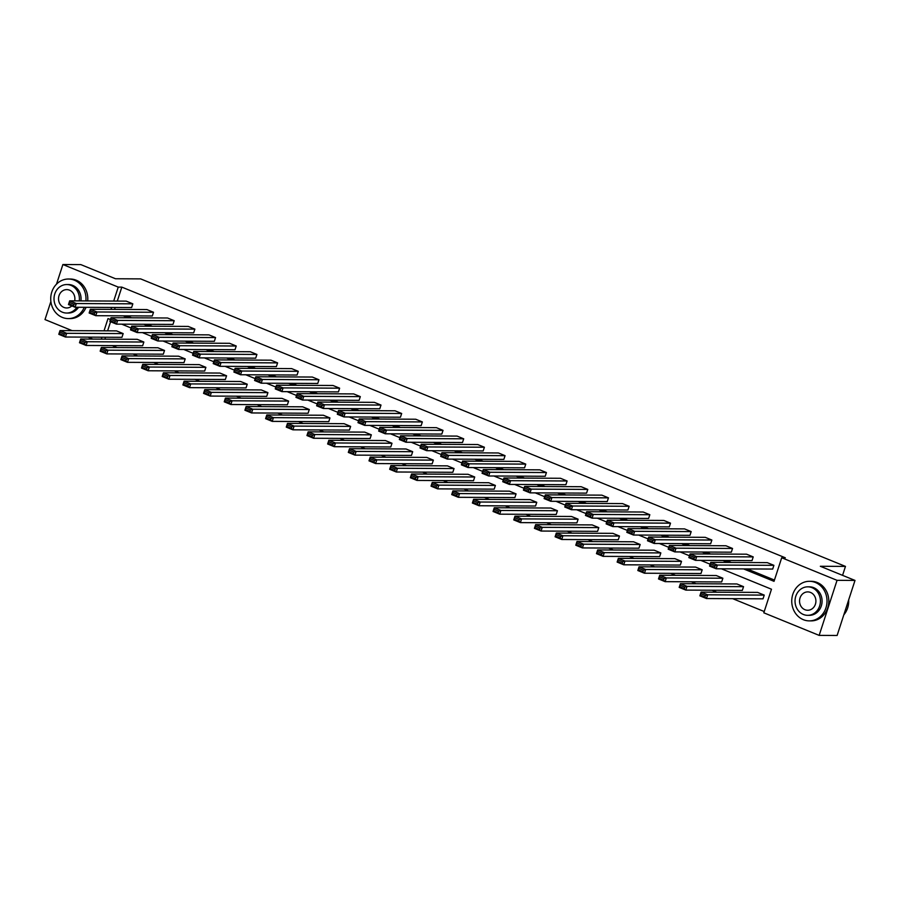 <?xml version="1.0" encoding="UTF-8"?>
<svg xmlns="http://www.w3.org/2000/svg" width="900" height="900" viewBox="0 0 900 900"><rect width="100%" height="100%" fill="white"/><g stroke="black" fill="none" stroke-linecap="round" stroke-linejoin="round"><path stroke-width="1.35" d="M56.509 284.164L62.887 264.521L80.843 264.611L115.504 278.752L140.636 278.887L845.471 566.404L820.339 566.28L855 580.421L837.113 635.479L819.158 635.389L763.819 612.81L771.48 589.219L721.406 568.8M112.309 345.589L117.112 347.546M132.986 354.026L137.79 355.984M153.664 362.464L158.468 364.421M174.341 370.901L179.145 372.859M195.019 379.339L199.822 381.296M215.708 387.765L220.5 389.734M236.385 396.202L241.189 398.16M257.062 404.64L261.866 406.598M277.74 413.077L282.544 415.035M298.418 421.515L303.221 423.473M319.106 429.952L323.899 431.91M339.784 438.39L344.588 440.348M360.461 446.816L365.265 448.785M381.139 455.254L385.942 457.211M401.816 463.691L406.62 465.649M422.494 472.129L427.298 474.086M443.183 480.566L447.975 482.524M463.86 489.004L468.664 490.961M484.537 497.441L489.341 499.399M505.215 505.868L510.019 507.836M525.892 514.305L530.696 516.262M546.581 522.743L551.374 524.7M567.259 531.18L572.062 533.137M587.936 539.618L592.74 541.575M608.614 548.055L613.418 550.012M629.291 556.493L634.095 558.45M649.969 564.919L654.773 566.887M670.658 573.356L675.45 575.314M691.335 581.794L696.139 583.751M712.012 590.231L716.816 592.189M732.69 598.669L764.224 611.528M92.835 339.098L88.031 337.14M72.157 330.66L45 319.579L50.884 301.478M855 580.421L837.045 580.331L819.158 635.389M842.569 575.347L845.471 566.404M152.303 315.979L153.518 312.266L96.986 311.974L95.771 315.697L152.303 315.979M94.207 314.168L94.691 312.683L90.056 310.793L89.573 312.277L94.207 314.168L95.771 315.697L89.145 312.998L90.36 309.274L146.891 309.555L153.518 312.266M193.669 332.854L194.873 329.13L138.341 328.849L137.138 332.572L193.669 332.854M135.574 331.043L136.058 329.558L131.411 327.656L130.928 329.152L135.574 331.043L137.138 332.572L130.5 329.861L131.715 326.149L188.246 326.43L194.873 329.13M235.024 349.729L236.227 346.005L179.696 345.724L178.493 349.436L235.024 349.729M176.929 347.918L177.412 346.421L172.766 344.531L172.282 346.016L176.929 347.918L178.493 349.436L171.866 346.736L173.07 343.012L229.601 343.305L236.227 346.005M276.379 366.604L277.594 362.88L221.062 362.588L219.847 366.311L276.379 366.604M218.284 364.781L218.768 363.296L214.132 361.406L213.649 362.891L218.284 364.781L219.847 366.311L213.221 363.611L214.436 359.887L270.968 360.18L277.594 362.88M317.745 383.468L318.949 379.755L262.418 379.463L261.214 383.186L317.745 383.468M259.65 381.656L260.134 380.171L255.487 378.281L255.004 379.766L259.65 381.656L261.214 383.186L254.588 380.475L255.791 376.762L312.322 377.044L318.949 379.755M359.1 400.343L360.315 396.619L303.784 396.338L302.569 400.05L359.1 400.343M301.005 398.531L301.489 397.046L296.854 395.145L296.37 396.641L301.005 398.531L302.569 400.05L295.942 397.35L297.146 393.626L353.678 393.919L360.315 396.619M400.455 417.218L401.67 413.494L345.139 413.201L343.924 416.925L400.455 417.218M342.36 415.395L342.844 413.91L338.209 412.02L337.725 413.505L342.36 415.395L343.924 416.925L337.298 414.225L338.512 410.501L395.044 410.794L401.67 413.494M441.821 434.081L443.025 430.369L386.494 430.076L385.29 433.8L441.821 434.081M383.726 432.27L384.21 430.785L379.564 428.895L379.08 430.38L383.726 432.27L385.29 433.8L378.664 431.1L379.868 427.376L436.399 427.657L443.025 430.369M483.176 450.956L484.391 447.233L427.86 446.951L426.645 450.675L483.176 450.956M425.081 449.145L425.565 447.66L420.93 445.759L420.446 447.255L425.081 449.145L426.645 450.675L420.019 447.964L421.223 444.251L477.754 444.532L484.391 447.233M524.543 467.831L525.746 464.108L469.215 463.826L468.011 467.539L524.543 467.831M466.436 466.02L466.92 464.524L462.285 462.634L461.801 464.119L466.436 466.02L468.011 467.539L461.374 464.839L462.589 461.115L519.12 461.407L525.746 464.108M565.898 484.706L567.101 480.983L510.57 480.69L509.366 484.414L565.898 484.706M507.803 482.884L508.286 481.399L503.64 479.509L503.156 480.994L507.803 482.884L509.366 484.414L502.74 481.714L503.944 477.99L560.475 478.282L567.101 480.983M607.252 501.57L608.467 497.858L551.936 497.565L550.721 501.289L607.252 501.57M549.158 499.759L549.641 498.274L545.006 496.384L544.523 497.869L549.158 499.759L550.721 501.289L544.095 498.577L545.31 494.865L601.841 495.146L608.467 497.858M648.619 518.445L649.822 514.721L593.291 514.44L592.087 518.153L648.619 518.445M590.524 516.634L591.008 515.137L586.361 513.248L585.877 514.744L590.524 516.634L592.087 518.153L585.461 515.452L586.665 511.729L643.196 512.021L649.822 514.721M689.974 535.32L691.178 531.596L634.646 531.304L633.442 535.028L689.974 535.32M631.879 533.498L632.363 532.012L627.716 530.123L627.232 531.608L631.879 533.498L633.442 535.028L626.816 532.327L628.02 528.604L684.551 528.896L691.178 531.596M731.329 552.184L732.544 548.471L676.012 548.179L674.798 551.903L731.329 552.184M673.234 550.373L673.717 548.887L669.082 546.998L668.599 548.483L673.234 550.373L674.798 551.903L668.171 549.202L669.386 545.479L725.918 545.76L732.544 548.471M772.695 569.059L773.899 565.335L717.367 565.054L716.164 568.778L772.695 569.059M714.6 567.248L715.084 565.762L710.438 563.861L709.954 565.358L714.6 567.248L716.164 568.778L709.538 566.066L710.741 562.354L767.273 562.635L773.899 565.335M126.788 315.855L131.591 317.812M147.465 324.293L152.269 326.25M168.143 332.73L172.946 334.688M188.82 341.156L193.624 343.125M209.509 349.594L214.301 351.551M230.186 358.031L234.99 359.989M250.864 366.469L255.667 368.426M271.541 374.906L276.345 376.864M292.219 383.344L297.022 385.301M312.907 391.781L317.7 393.739M333.585 400.207L338.389 402.176M354.262 408.645L359.066 410.603M374.94 417.082L379.744 419.04M395.618 425.52L400.421 427.478M416.295 433.957L421.099 435.915M436.984 442.395L441.776 444.353M457.661 450.832L462.465 452.79M478.339 459.259L483.142 461.228M499.016 467.696L503.82 469.654M519.694 476.134L524.498 478.091M540.382 484.571L545.175 486.529M561.06 493.009L565.864 494.966M581.738 501.446L586.541 503.404M602.415 509.884L607.219 511.841M623.092 518.31L627.896 520.279M643.77 526.748L648.574 528.705M664.459 535.185L669.251 537.142M685.136 543.623L689.94 545.58M705.814 552.06L710.617 554.017M726.491 560.498L731.295 562.455M747.169 568.935L774.45 580.061M743.58 568.913L774.034 581.332L781.706 557.752L785.295 557.775L121.826 287.123L117.293 301.084M115.211 307.463L114.581 309.397M752.018 560.621L753.221 556.909L696.69 556.616L695.486 560.34L752.018 560.621M693.911 558.81L694.395 557.325L689.76 555.435L689.276 556.92L693.911 558.81L695.486 560.34L688.849 557.629L690.064 553.916L746.595 554.197L753.221 556.909M710.651 543.757L711.866 540.034L655.335 539.741L654.12 543.465L710.651 543.757M652.556 541.935L653.04 540.45L648.405 538.56L647.921 540.045L652.556 541.935L654.12 543.465L647.494 540.765L648.697 537.041L705.229 537.334L711.866 540.034M669.296 526.882L670.5 523.159L613.969 522.877L612.765 526.59L669.296 526.882M611.201 525.071L611.685 523.575L607.039 521.685L606.555 523.17L611.201 525.071L612.765 526.59L606.139 523.89L607.342 520.166L663.874 520.459L670.5 523.159M627.93 510.007L629.145 506.284L572.614 506.002L571.399 509.726L627.93 510.007M569.835 508.196L570.319 506.711L565.684 504.81L565.2 506.306L569.835 508.196L571.399 509.726L564.773 507.015L565.988 503.303L622.519 503.584L629.145 506.284M586.575 493.132L587.79 489.42L531.259 489.127L530.044 492.851L586.575 493.132M528.48 491.321L528.964 489.836L524.329 487.946L523.845 489.431L528.48 491.321L530.044 492.851L523.418 490.151L524.621 486.428L581.153 486.709L587.79 489.42M545.22 476.269L546.424 472.545L489.892 472.252L488.689 475.976L545.22 476.269M487.125 474.446L487.609 472.961L482.963 471.071L482.479 472.556L487.125 474.446L488.689 475.976L482.062 473.276L483.266 469.553L539.798 469.845L546.424 472.545M503.854 459.394L505.069 455.67L448.537 455.389L447.322 459.101L503.854 459.394M445.759 457.582L446.243 456.098L441.608 454.196L441.124 455.692L445.759 457.582L447.322 459.101L440.696 456.401L441.911 452.678L498.442 452.97L505.069 455.67M462.499 442.519L463.702 438.806L407.171 438.514L405.968 442.238L462.499 442.519M404.404 440.707L404.887 439.223L400.241 437.332L399.757 438.817L404.404 440.707L405.968 442.238L399.341 439.526L400.545 435.814L457.076 436.095L463.702 438.806M421.144 425.655L422.348 421.931L365.816 421.639L364.613 425.363L421.144 425.655M363.049 423.832L363.532 422.348L358.886 420.457L358.402 421.942L363.049 423.832L364.613 425.363L357.975 422.662L359.19 418.939L415.721 419.231L422.348 421.931M379.777 408.78L380.993 405.056L324.461 404.775L323.246 408.488L379.777 408.78M321.683 406.969L322.166 405.473L317.531 403.582L317.048 405.067L321.683 406.969L323.246 408.488L316.62 405.787L317.835 402.064L374.366 402.356L380.993 405.056M338.423 391.905L339.626 388.181L283.095 387.9L281.891 391.624L338.423 391.905M280.327 390.094L280.811 388.609L276.165 386.707L275.681 388.204L280.327 390.094L281.891 391.624L275.265 388.912L276.469 385.2L333 385.481L339.626 388.181M297.067 375.03L298.271 371.317L241.74 371.025L240.536 374.749L297.067 375.03M238.961 373.219L239.445 371.734L234.81 369.844L234.326 371.329L238.961 373.219L240.536 374.749L233.899 372.049L235.114 368.325L291.645 368.606L298.271 371.317M255.701 358.166L256.916 354.442L200.385 354.15L199.17 357.874L255.701 358.166M197.606 356.344L198.09 354.859L193.455 352.969L192.971 354.454L197.606 356.344L199.17 357.874L192.544 355.174L193.748 351.45L250.279 351.743L256.916 354.442M214.346 341.291L215.55 337.567L159.019 337.286L157.815 340.999L214.346 341.291M156.251 339.48L156.735 337.995L152.089 336.094L151.605 337.59L156.251 339.48L157.815 340.999L151.189 338.299L152.393 334.575L208.924 334.868L215.55 337.567M172.98 324.416L174.195 320.704L117.664 320.411L116.449 324.135L172.98 324.416M114.885 322.605L115.369 321.12L110.734 319.23L110.25 320.715L114.885 322.605L116.449 324.135L109.823 321.424L111.038 317.711L167.569 317.993L174.195 320.704M131.625 307.553L132.829 303.829L76.309 303.536L75.094 307.26L131.625 307.553M73.53 305.73L74.014 304.245L69.379 302.355L68.895 303.84L73.53 305.73L75.094 307.26L68.468 304.56L69.671 300.836L126.203 301.129L132.829 303.829M62.887 264.521L118.237 287.1L113.692 301.061M121.826 287.123L118.237 287.1M781.706 557.752L837.045 580.331M111.623 307.451L110.992 309.375M110.43 319.556L108.011 318.577L104.029 330.817M101.948 337.207L101.329 339.142M710.145 564.199L700.729 560.363M689.456 555.761L680.051 551.925M668.779 547.335L659.374 543.488M648.101 538.898L638.696 535.061M627.424 530.46L618.008 526.624M606.746 522.023L597.33 518.186M586.058 513.585L576.653 509.749M565.38 505.147L555.975 501.311M544.702 496.71L535.298 492.874M524.025 488.284L514.62 484.436M503.348 479.846L493.931 476.01M482.67 471.409L473.254 467.572M461.981 462.971L452.576 459.135M441.304 454.534L431.899 450.697M420.626 446.096L411.221 442.26M399.949 437.659L390.532 433.822M379.271 429.233L369.855 425.385M358.582 420.795L349.178 416.959M337.905 412.358L328.5 408.521M317.228 403.92L307.822 400.084M296.55 395.483L287.145 391.646M275.873 387.045L266.456 383.209M255.195 378.608L245.779 374.771M234.506 370.181L225.101 366.334M213.829 361.744L204.424 357.907M193.151 353.306L183.746 349.47M172.474 344.869L163.058 341.032M151.796 336.431L142.38 332.595M131.108 327.994L121.703 324.157M123.199 315.832L128.002 317.79M143.876 324.27L148.68 326.228M164.554 332.707L169.357 334.665M185.231 341.145L190.035 343.103M205.909 349.582L210.713 351.54M226.597 358.02L231.39 359.978M247.275 366.446L252.079 368.415M267.952 374.884L272.756 376.841M288.63 383.321L293.434 385.279M309.308 391.759L314.111 393.716M329.996 400.196L334.789 402.154M350.674 408.634L355.478 410.591M371.351 417.071L376.155 419.029M392.029 425.498L396.832 427.466M412.706 433.935L417.51 435.892M433.384 442.373L438.188 444.33M454.072 450.81L458.865 452.767M474.75 459.248L479.554 461.205M495.428 467.685L500.231 469.642M516.105 476.123L520.909 478.08M536.783 484.549L541.586 486.517M557.471 492.986L562.264 494.944M578.149 501.424L582.952 503.381M598.826 509.861L603.63 511.819M619.504 518.299L624.308 520.256M640.181 526.736L644.985 528.694M660.859 535.174L665.663 537.131M681.548 543.6L686.34 545.569M702.225 552.038L707.029 553.995M722.903 560.475L727.706 562.433M110.576 321.739L107.617 330.84M105.547 337.23L104.918 339.154M116.539 330.885L123.165 333.585L121.961 337.309L65.43 337.016L58.792 334.316L60.008 330.593L116.539 330.885M137.216 339.322L143.843 342.022L142.639 345.746L86.108 345.454L79.481 342.754L80.685 339.03L137.216 339.322M157.894 347.76L164.52 350.46L163.316 354.184L106.785 353.891L100.159 351.191L101.362 347.468L157.894 347.76M178.571 356.197L185.197 358.897L183.994 362.621L127.462 362.329L120.836 359.629L122.04 355.905L178.571 356.197M199.26 364.624L205.886 367.335L204.671 371.048L148.14 370.766L141.514 368.066L142.729 364.343L199.26 364.624M219.938 373.061L226.564 375.772L225.349 379.485L168.817 379.204L162.191 376.493L163.406 372.78L219.938 373.061M240.615 381.499L247.241 384.199L246.037 387.923L189.506 387.641L182.869 384.93L184.084 381.218L240.615 381.499M261.293 389.936L267.919 392.636L266.715 396.36L210.184 396.067L203.558 393.368L204.761 389.644L261.293 389.936M281.97 398.374L288.596 401.074L287.392 404.798L230.861 404.505L224.235 401.805L225.439 398.081L281.97 398.374M302.647 406.811L309.285 409.511L308.07 413.235L251.539 412.942L244.912 410.243L246.116 406.519L302.647 406.811M323.336 415.249L329.963 417.949L328.748 421.673L272.216 421.38L265.59 418.68L266.805 414.956L323.336 415.249M344.014 423.675L350.64 426.386L349.436 430.099L292.905 429.817L286.267 427.118L287.483 423.394L344.014 423.675M364.691 432.113L371.317 434.824L370.114 438.536L313.582 438.255L306.956 435.544L308.16 431.831L364.691 432.113M385.369 440.55L391.995 443.25L390.791 446.974L334.26 446.692L327.634 443.981L328.838 440.269L385.369 440.55M406.046 448.988L412.684 451.688L411.469 455.411L354.938 455.119L348.311 452.419L349.515 448.695L406.046 448.988M426.735 457.425L433.361 460.125L432.146 463.849L375.615 463.556L368.989 460.856L370.204 457.132L426.735 457.425M447.412 465.863L454.039 468.562L452.824 472.286L396.293 471.994L389.666 469.294L390.881 465.57L447.412 465.863M468.09 474.3L474.716 477L473.512 480.724L416.981 480.431L410.344 477.731L411.559 474.007L468.09 474.3M488.767 482.726L495.394 485.438L494.19 489.15L437.659 488.869L431.032 486.169L432.236 482.445L488.767 482.726M509.445 491.164L516.071 493.875L514.868 497.588L458.336 497.306L451.71 494.595L452.914 490.882L509.445 491.164M530.123 499.601L536.76 502.301L535.545 506.025L479.014 505.744L472.387 503.032L473.591 499.32L530.123 499.601M550.811 508.039L557.438 510.739L556.222 514.462L499.691 514.17L493.065 511.47L494.28 507.746L550.811 508.039M571.489 516.476L578.115 519.176L576.911 522.9L520.38 522.608L513.743 519.908L514.957 516.184L571.489 516.476M592.166 524.914L598.793 527.614L597.589 531.337L541.058 531.045L534.431 528.345L535.635 524.621L592.166 524.914M612.844 533.351L619.47 536.051L618.266 539.775L561.735 539.483L555.109 536.783L556.312 533.059L612.844 533.351M633.521 541.778L640.159 544.489L638.944 548.201L582.413 547.92L575.786 545.22L576.99 541.496L633.521 541.778M654.21 550.215L660.836 552.926L659.621 556.639L603.09 556.358L596.464 553.646L597.679 549.934L654.21 550.215M674.887 558.653L681.514 561.352L680.299 565.076L623.768 564.795L617.141 562.084L618.356 558.371L674.887 558.653M695.565 567.09L702.191 569.79L700.988 573.514L644.456 573.221L637.83 570.521L639.034 566.798L695.565 567.09M716.242 575.528L722.869 578.227L721.665 581.951L665.134 581.659L658.508 578.959L659.711 575.235L716.242 575.528M736.92 583.965L743.546 586.665L742.342 590.389L685.811 590.096L679.185 587.396L680.389 583.673L736.92 583.965M757.597 592.403L764.235 595.102L763.02 598.826L706.489 598.534L699.863 595.834L701.066 592.11L757.597 592.403M710.438 563.861L710.741 562.354L717.367 565.054L715.084 565.762M709.538 566.066L709.954 565.358M764.235 595.102L707.704 594.81L706.489 598.534L704.925 597.004L705.409 595.519L700.774 593.629L700.29 595.114L704.925 597.004M700.774 593.629L701.066 592.11L707.704 594.81L705.409 595.519M700.29 595.114L699.863 595.834M843.806 614.857A19.789 17.64 -89.7 0 0 848.666 599.906M803.329 619.684A19.789 17.64 -89.7 0 0 809.28 620.876A19.789 17.64 -89.7 0 0 826.74 604.564A19.789 17.64 -89.7 0 0 815.423 582.491A19.789 17.64 -89.7 0 0 809.482 581.299A19.789 17.64 -89.7 0 0 792.023 597.611A19.789 17.64 -89.7 0 0 803.329 619.684M809.28 620.876L811.069 620.887A19.789 17.64 -89.7 0 0 828.529 604.575A19.789 17.64 -89.7 0 0 817.211 582.491A19.789 17.64 -89.7 0 0 811.271 581.31L809.482 581.299M807.795 586.834L809.449 586.834A14.254 12.701 90.3 0 1 813.724 587.689A14.254 12.701 90.3 0 1 821.88 603.585A14.254 12.701 90.3 0 1 809.303 615.33L807.649 615.33A14.254 12.701 -89.7 0 0 820.226 603.585A14.254 12.701 -89.7 0 0 812.081 587.689A14.254 12.701 -89.7 0 0 807.795 586.834A14.254 12.701 -89.7 0 0 795.229 598.579A14.254 12.701 -89.7 0 0 803.374 614.475A14.254 12.701 -89.7 0 0 807.649 615.33M810.529 592.447A9.18 8.179 -89.7 0 0 807.773 591.896A9.18 8.179 -89.7 0 0 799.673 599.467A9.18 8.179 -89.7 0 0 804.926 609.705A9.18 8.179 -89.7 0 0 807.683 610.256A9.18 8.179 -89.7 0 0 815.783 602.696A9.18 8.179 -89.7 0 0 810.529 592.447M85.894 300.915A19.789 17.64 -89.7 0 0 74.407 280.204A19.789 17.64 -89.7 0 0 68.456 279.011A19.789 17.64 -89.7 0 0 50.996 295.324A19.789 17.64 -89.7 0 0 62.314 317.396A19.789 17.64 -89.7 0 0 68.265 318.589A19.789 17.64 -89.7 0 0 84.274 307.305M68.265 318.589L70.054 318.6A19.789 17.64 -89.7 0 0 86.074 307.316M87.694 300.926A19.789 17.64 -89.7 0 0 76.196 280.204A19.789 17.64 -89.7 0 0 70.256 279.023L68.456 279.011M79.267 300.881A14.254 12.701 -89.7 0 0 71.055 285.401A14.254 12.701 -89.7 0 0 66.78 284.546L68.434 284.546A14.254 12.701 90.3 0 1 72.709 285.412A14.254 12.701 90.3 0 1 80.921 300.892M78.559 307.282A14.254 12.701 90.3 0 1 68.288 313.054L66.634 313.043A14.254 12.701 -89.7 0 0 76.905 307.271M66.78 284.546A14.254 12.701 -89.7 0 0 54.214 296.291A14.254 12.701 -89.7 0 0 62.359 312.188A14.254 12.701 -89.7 0 0 66.634 313.043M74.677 300.859A9.18 8.179 -89.7 0 0 69.514 290.16A9.18 8.179 -89.7 0 0 66.758 289.609A9.18 8.179 -89.7 0 0 58.657 297.18A9.18 8.179 -89.7 0 0 63.9 307.418A9.18 8.179 -89.7 0 0 66.668 307.98A9.18 8.179 -89.7 0 0 71.843 305.933M689.76 555.435L690.064 553.916L696.69 556.616L694.395 557.325M688.849 557.629L689.276 556.92M669.082 546.998L669.386 545.479L676.012 548.179L673.717 548.887M668.171 549.202L668.599 548.483M743.546 586.665L687.015 586.373L685.811 590.096L684.248 588.566L684.731 587.081L680.085 585.191L679.601 586.676L684.248 588.566M680.085 585.191L680.389 583.673L687.015 586.373L684.731 587.081M679.601 586.676L679.185 587.396M722.869 578.227L666.337 577.946L665.134 581.659L663.57 580.14L664.054 578.644L659.408 576.754L658.924 578.239L663.57 580.14M659.408 576.754L659.711 575.235L666.337 577.946L664.054 578.644M658.924 578.239L658.508 578.959M648.405 538.56L648.697 537.041L655.335 539.741L653.04 540.45M647.494 540.765L647.921 540.045M702.191 569.79L645.66 569.509L644.456 573.221L642.893 571.702L643.376 570.206L638.73 568.316L638.246 569.812L642.893 571.702M638.73 568.316L639.034 566.798L645.66 569.509L643.376 570.206M638.246 569.812L637.83 570.521M627.716 530.123L628.02 528.604L634.646 531.304L632.363 532.012M626.816 532.327L627.232 531.608M681.514 561.352L624.982 561.071L623.768 564.795L622.204 563.265L622.688 561.78L618.053 559.879L617.569 561.375L622.204 563.265M618.053 559.879L618.356 558.371L624.982 561.071L622.688 561.78M617.569 561.375L617.141 562.084M607.039 521.685L607.342 520.166L613.969 522.877L611.685 523.575M606.139 523.89L606.555 523.17M660.836 552.926L604.305 552.634L603.09 556.358L601.526 554.827L602.01 553.342L597.375 551.452L596.891 552.938L601.526 554.827M597.375 551.452L597.679 549.934L604.305 552.634L602.01 553.342M596.891 552.938L596.464 553.646M586.361 513.248L586.665 511.729L593.291 514.44L591.008 515.137M585.461 515.452L585.877 514.744M640.159 544.489L583.627 544.196L582.413 547.92L580.849 546.39L581.332 544.905L576.697 543.015L576.214 544.5L580.849 546.39M576.697 543.015L576.99 541.496L583.627 544.196L581.332 544.905M576.214 544.5L575.786 545.22M565.684 504.81L565.988 503.303L572.614 506.002L570.319 506.711M564.773 507.015L565.2 506.306M619.47 536.051L562.939 535.759L561.735 539.483L560.171 537.952L560.655 536.467L556.009 534.577L555.525 536.062L560.171 537.952M556.009 534.577L556.312 533.059L562.939 535.759L560.655 536.467M555.525 536.062L555.109 536.783M545.006 496.384L545.31 494.865L551.936 497.565L549.641 498.274M544.095 498.577L544.523 497.869M598.793 527.614L542.261 527.321L541.058 531.045L539.494 529.515L539.977 528.03L535.331 526.14L534.847 527.625L539.494 529.515M535.331 526.14L535.635 524.621L542.261 527.321L539.977 528.03M534.847 527.625L534.431 528.345M524.329 487.946L524.621 486.428L531.259 489.127L528.964 489.836M523.418 490.151L523.845 489.431M503.64 479.509L503.944 477.99L510.57 480.69L508.286 481.399M502.74 481.714L503.156 480.994M482.963 471.071L483.266 469.553L489.892 472.252L487.609 472.961M482.062 473.276L482.479 472.556M462.285 462.634L462.589 461.115L469.215 463.826L466.92 464.524M461.374 464.839L461.801 464.119M441.608 454.196L441.911 452.678L448.537 455.389L446.243 456.098M440.696 456.401L441.124 455.692M420.93 445.759L421.223 444.251L427.86 446.951L425.565 447.66M420.019 447.964L420.446 447.255M400.241 437.332L400.545 435.814L407.171 438.514L404.887 439.223M399.341 439.526L399.757 438.817M379.564 428.895L379.868 427.376L386.494 430.076L384.21 430.785M378.664 431.1L379.08 430.38M358.886 420.457L359.19 418.939L365.816 421.639L363.532 422.348M357.975 422.662L358.402 421.942M338.209 412.02L338.512 410.501L345.139 413.201L342.844 413.91M337.298 414.225L337.725 413.505M578.115 519.176L521.584 518.895L520.38 522.608L518.805 521.089L519.289 519.592L514.654 517.702L514.17 519.188L518.805 521.089M514.654 517.702L514.957 516.184L521.584 518.895L519.289 519.592M514.17 519.188L513.743 519.908M557.438 510.739L500.906 510.457L499.691 514.17L498.127 512.651L498.611 511.155L493.976 509.265L493.493 510.761L498.127 512.651M493.976 509.265L494.28 507.746L500.906 510.457L498.611 511.155M493.493 510.761L493.065 511.47M536.76 502.301L480.229 502.02L479.014 505.744L477.45 504.214L477.934 502.729L473.299 500.827L472.815 502.324L477.45 504.214M473.299 500.827L473.591 499.32L480.229 502.02L477.934 502.729M472.815 502.324L472.387 503.032M516.071 493.875L459.54 493.582L458.336 497.306L456.772 495.776L457.256 494.291L452.61 492.401L452.126 493.886L456.772 495.776M452.61 492.401L452.914 490.882L459.54 493.582L457.256 494.291M452.126 493.886L451.71 494.595M495.394 485.438L438.863 485.145L437.659 488.869L436.095 487.339L436.579 485.854L431.933 483.964L431.449 485.449L436.095 487.339M431.933 483.964L432.236 482.445L438.863 485.145L436.579 485.854M431.449 485.449L431.032 486.169M474.716 477L418.185 476.707L416.981 480.431L415.418 478.901L415.901 477.416L411.255 475.526L410.771 477.011L415.418 478.901M411.255 475.526L411.559 474.007L418.185 476.707L415.901 477.416M410.771 477.011L410.344 477.731M454.039 468.562L397.507 468.27L396.293 471.994L394.729 470.464L395.213 468.979L390.577 467.089L390.094 468.574L394.729 470.464M390.577 467.089L390.881 465.57L397.507 468.27L395.213 468.979M390.094 468.574L389.666 469.294M433.361 460.125L376.83 459.844L375.615 463.556L374.051 462.037L374.535 460.541L369.9 458.651L369.416 460.136L374.051 462.037M369.9 458.651L370.204 457.132L376.83 459.844L374.535 460.541M369.416 460.136L368.989 460.856M412.684 451.688L356.152 451.406L354.938 455.119L353.374 453.6L353.858 452.104L349.223 450.214L348.739 451.71L353.374 453.6M349.223 450.214L349.515 448.695L356.152 451.406L353.858 452.104M348.739 451.71L348.311 452.419M391.995 443.25L335.464 442.969L334.26 446.692L332.696 445.162L333.18 443.678L328.534 441.776L328.05 443.272L332.696 445.162M328.534 441.776L328.838 440.269L335.464 442.969L333.18 443.678M328.05 443.272L327.634 443.981M317.531 403.582L317.835 402.064L324.461 404.775L322.166 405.473M316.62 405.787L317.048 405.067M371.317 434.824L314.786 434.531L313.582 438.255L312.019 436.725L312.502 435.24L307.856 433.35L307.373 434.835L312.019 436.725M307.856 433.35L308.16 431.831L314.786 434.531L312.502 435.24M307.373 434.835L306.956 435.544M296.854 395.145L297.146 393.626L303.784 396.338L301.489 397.046M295.942 397.35L296.37 396.641M350.64 426.386L294.109 426.094L292.905 429.817L291.33 428.287L291.814 426.803L287.179 424.912L286.695 426.397L291.33 428.287M287.179 424.912L287.483 423.394L294.109 426.094L291.814 426.803M286.695 426.397L286.267 427.118M276.165 386.707L276.469 385.2L283.095 387.9L280.811 388.609M275.265 388.912L275.681 388.204M329.963 417.949L273.431 417.656L272.216 421.38L270.653 419.85L271.136 418.365L266.501 416.475L266.017 417.96L270.653 419.85M266.501 416.475L266.805 414.956L273.431 417.656L271.136 418.365M266.017 417.96L265.59 418.68M255.487 378.281L255.791 376.762L262.418 379.463L260.134 380.171M254.588 380.475L255.004 379.766M309.285 409.511L252.754 409.219L251.539 412.942L249.975 411.412L250.459 409.928L245.824 408.037L245.34 409.522L249.975 411.412M245.824 408.037L246.116 406.519L252.754 409.219L250.459 409.928M245.34 409.522L244.912 410.243M234.81 369.844L235.114 368.325L241.74 371.025L239.445 371.734M233.899 372.049L234.326 371.329M288.596 401.074L232.065 400.793L230.861 404.505L229.297 402.986L229.781 401.49L225.135 399.6L224.651 401.085L229.297 402.986M225.135 399.6L225.439 398.081L232.065 400.793L229.781 401.49M224.651 401.085L224.235 401.805M214.132 361.406L214.436 359.887L221.062 362.588L218.768 363.296M213.221 363.611L213.649 362.891M267.919 392.636L211.388 392.355L210.184 396.067L208.62 394.549L209.104 393.053L204.458 391.162L203.974 392.659L208.62 394.549M204.458 391.162L204.761 389.644L211.388 392.355L209.104 393.053M203.974 392.659L203.558 393.368M193.455 352.969L193.748 351.45L200.385 354.15L198.09 354.859M192.544 355.174L192.971 354.454M247.241 384.199L190.71 383.918L189.506 387.641L187.942 386.111L188.426 384.626L183.78 382.725L183.296 384.221L187.942 386.111M183.78 382.725L184.084 381.218L190.71 383.918L188.426 384.626M183.296 384.221L182.869 384.93M172.766 344.531L173.07 343.012L179.696 345.724L177.412 346.421M171.866 346.736L172.282 346.016M226.564 375.772L170.032 375.48L168.817 379.204L167.254 377.674L167.737 376.189L163.102 374.299L162.619 375.784L167.254 377.674M163.102 374.299L163.406 372.78L170.032 375.48L167.737 376.189M162.619 375.784L162.191 376.493M152.089 336.094L152.393 334.575L159.019 337.286L156.735 337.995M151.189 338.299L151.605 337.59M205.886 367.335L149.355 367.043L148.14 370.766L146.576 369.236L147.06 367.751L142.425 365.861L141.941 367.346L146.576 369.236M142.425 365.861L142.729 364.343L149.355 367.043L147.06 367.751M141.941 367.346L141.514 368.066M131.411 327.656L131.715 326.149L138.341 328.849L136.058 329.558M130.5 329.861L130.928 329.152M185.197 358.897L128.678 358.605L127.462 362.329L125.899 360.799L126.383 359.314L121.748 357.424L121.264 358.909L125.899 360.799M121.748 357.424L122.04 355.905L128.678 358.605L126.383 359.314M121.264 358.909L120.836 359.629M110.734 319.23L111.038 317.711L117.664 320.411L115.369 321.12M109.823 321.424L110.25 320.715M164.52 350.46L107.989 350.168L106.785 353.891L105.221 352.361L105.705 350.876L101.059 348.986L100.575 350.471L105.221 352.361M101.059 348.986L101.362 347.468L107.989 350.168L105.705 350.876M100.575 350.471L100.159 351.191M90.056 310.793L90.36 309.274L96.986 311.974L94.691 312.683M89.145 312.998L89.573 312.277M143.843 342.022L87.311 341.741L86.108 345.454L84.544 343.935L85.028 342.439L80.381 340.549L79.897 342.034L84.544 343.935M80.381 340.549L80.685 339.03L87.311 341.741L85.028 342.439M79.897 342.034L79.481 342.754M69.379 302.355L69.671 300.836L76.309 303.536L74.014 304.245M68.468 304.56L68.895 303.84M123.165 333.585L66.634 333.304L65.43 337.016L63.855 335.498L64.339 334.012L59.704 332.111L59.22 333.608L63.855 335.498M59.704 332.111L60.008 330.593L66.634 333.304L64.339 334.012M59.22 333.608L58.792 334.316"/></g></svg>
